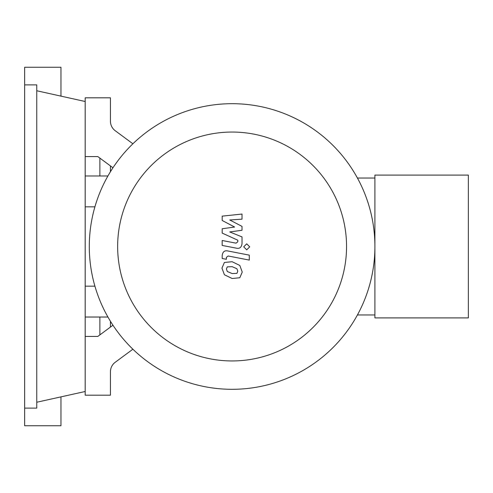<?xml version="1.0" encoding="UTF-8"?>
<svg xmlns="http://www.w3.org/2000/svg" width="493" height="493" viewBox="0 0 493 493"><rect width="100%" height="100%" fill="white"/><g stroke="black" fill="none" stroke-linecap="round" stroke-linejoin="round"><path stroke-width="0.74" d="M85.184 175.976L99.876 175.976L99.876 158.105L99.876 175.976L107.924 175.976M85.184 206.832L94.915 206.832M85.184 286.168L94.915 286.168M85.184 317.024L99.876 317.024L99.876 334.895L99.876 317.024L107.924 317.024M117.648 246.5A114.45 114.45 0 0 0 232.104 360.95A114.45 114.45 0 0 0 346.554 246.5A114.45 114.45 0 0 0 232.104 132.05A114.45 114.45 0 0 0 117.648 246.5M89.295 246.5A142.81 142.81 0 0 0 232.104 389.31A142.81 142.81 0 0 0 374.908 246.5L374.908 317.905L468.35 317.905L468.35 175.095L374.908 175.095L374.908 246.5A142.81 142.81 0 0 0 232.104 103.69A142.81 142.81 0 0 0 89.295 246.5M357.425 178.035L374.908 178.035M357.425 314.965L374.908 314.965M132.888 349.217L115.22 362.275A11.752 11.752 0 0 0 110.45 371.728L110.45 395.183L85.184 395.183L85.184 97.817L110.45 97.817L110.45 121.272A11.752 11.752 0 0 0 115.22 130.725L132.888 143.783M85.184 156.583L97.817 156.583L112.952 167.774M85.184 336.417L97.817 336.417L112.952 325.226M236.917 273.344L237.792 271.193L236.917 268.74L232.123 266.664L227.285 266.867L226.41 268.981L227.285 271.47L232.123 273.553L236.917 273.344M239.814 265.456L232.123 261.715L224.395 262.461L221.955 268.112L224.395 274.755L232.123 278.496L239.814 277.75L242.248 272.056L239.814 265.456M249.292 255.14L227.858 250.974C224.555 250.228 222.67 251.787 222.183 255.657L222.183 258.474L226.373 259.287L226.373 257.389L228.16 255.984L249.292 260.088L249.292 255.14M243.708 246.839L246.71 249.834L249.717 246.839L246.71 243.838L243.708 246.839M222.183 220.47L234.631 227.033L222.183 228.764L222.183 233.09L237.836 240.214L237.836 241.749L236.055 243.16L222.17 240.498L222.17 245.44L236.381 248.164C239.684 248.897 241.564 247.332 242.032 243.462L242.02 236.905L229.763 231.95L242.02 230.262L242.02 226.392L229.763 219.977L242.02 219.163L242.02 214.054L222.183 216.144L222.183 220.47M110.45 327.075L110.45 321.3M110.45 322.897L111.122 322.379M111.122 170.621L110.45 170.103L110.45 165.925M110.45 171.7L110.45 170.103M36.759 90.761L85.184 101.503M24.65 84.888L36.759 84.888L36.759 408.112L24.65 408.112L24.65 67.258L60.972 67.258L60.972 96.135M60.972 396.865L60.972 425.742L24.65 425.742L24.65 408.112M36.759 402.239L85.184 391.497"/></g></svg>

